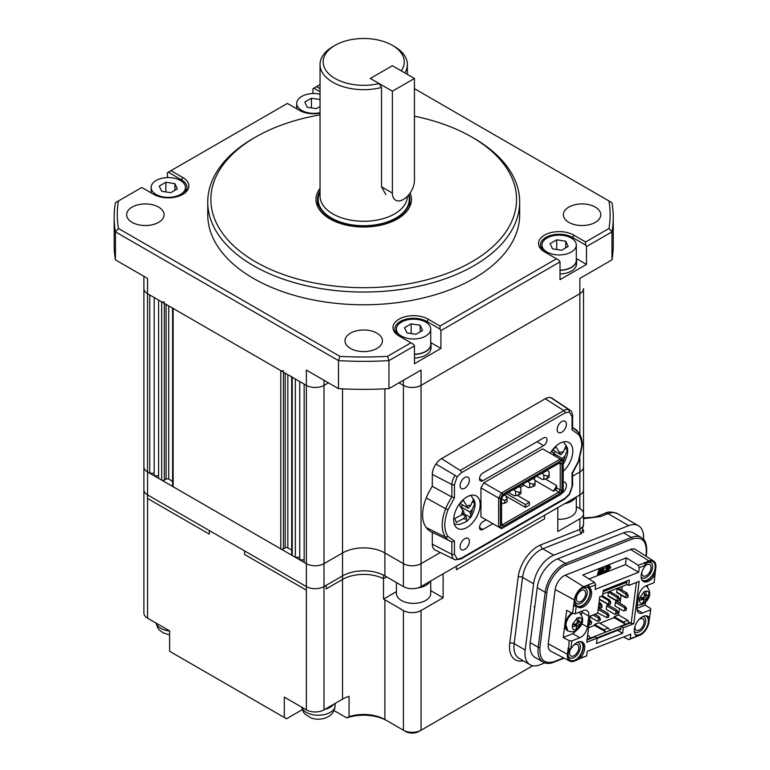 <?xml version="1.0" encoding="UTF-8"?>
<svg xmlns="http://www.w3.org/2000/svg" width="770" height="770" viewBox="0 0 770 770"><rect width="100%" height="100%" fill="white"/><g stroke="black" fill="none" stroke-linecap="round" stroke-linejoin="round"><path stroke-width="1.16" d="M143.894 276.295L143.894 288.586A12.474 7.2 0 0 0 147.551 293.688A12.474 7.2 180 0 1 143.894 288.586L143.894 466.87A12.474 7.2 0 0 0 147.551 471.972L149.755 473.242L154.173 473.242M320.041 113.238A20.588 11.887 180 0 1 299.309 110.302L287.393 103.43L170.93 170.671L182.846 177.543A20.588 11.887 180 0 1 182.846 194.358A20.588 11.887 180 0 1 153.731 194.358L141.815 187.476L118.436 200.97A246.429 142.277 0 0 0 118.436 228.478L339.888 356.337A246.429 142.277 0 0 0 387.531 356.337L410.911 342.833L413.557 344.363L414.443 345.894L388.946 360.61A249.547 144.077 180 0 1 338.473 360.61L115.442 231.847L115.442 259.865L147.551 278.403L147.551 293.688L149.755 294.958L149.755 473.242M154.173 297.499L154.173 475.793L158.582 475.793M164.318 301.83A1.867 1.078 0 0 1 161.671 301.83L158.582 300.05L158.582 478.334L161.671 480.114A1.867 1.078 0 0 0 164.318 480.114L166.079 479.104A1.867 1.078 180 0 1 168.726 479.104L172.586 481.327M172.586 308.135L172.586 485.976A1.867 1.078 0 0 0 173.135 486.736L280.781 548.885A1.867 1.078 0 0 0 283.427 548.885L285.189 547.865A1.867 1.078 180 0 1 287.836 547.865L291.695 550.098M172.586 307.692A1.867 1.078 0 0 0 173.135 308.452L280.781 370.601A1.867 1.078 0 0 0 283.427 370.601M291.695 376.905L291.695 554.747A1.867 1.078 0 0 0 292.244 555.507L295.333 557.288L299.742 557.288M291.695 376.453A1.867 1.078 0 0 0 292.244 377.223L295.333 379.004L295.333 557.288M299.742 381.554L299.742 559.838L304.16 559.838M387.531 356.337L388.946 360.61L388.946 388.629A249.547 144.077 180 0 1 338.473 388.629L306.364 370.091L306.364 563.659L147.551 471.972L147.551 494.889L244.6 550.925L244.6 554.487L306.364 590.147L306.364 709.853L284.303 697.12L284.303 717.496L169.612 651.276L169.612 630.899L147.551 618.166A12.474 7.2 180 0 1 143.894 613.064L143.894 489.797A12.474 7.2 0 0 0 147.551 494.889A12.474 7.2 0 0 1 143.894 489.797L143.894 466.87A12.474 7.2 0 0 0 147.551 471.972L147.551 293.688L306.364 385.375A12.474 7.2 0 0 0 324.006 385.375A12.474 7.2 180 0 1 306.364 385.375L304.16 384.095L304.16 562.379L306.364 563.659A12.474 7.2 0 0 0 324.006 563.659L342.534 552.956A29.943 17.287 180 0 1 384.885 552.956L403.413 563.659A12.474 7.2 0 0 0 421.055 563.659L440.276 552.562L421.055 563.659L421.055 586.576L579.868 494.889A12.474 7.2 0 0 0 583.525 489.797L583.525 513.734A12.474 7.2 180 0 1 579.868 518.836L557.817 531.569L557.817 507.623L544.582 515.265L544.582 518.836L456.35 569.771L544.582 518.836L544.582 515.265L456.35 566.2L456.35 569.771L456.35 566.2L443.116 573.843L443.116 597.79L430.719 590.629M324.006 380.274L324.006 385.375L328.424 382.825L324.006 385.375L324.006 563.659L342.534 552.956A29.943 17.287 180 0 1 384.885 552.956L403.413 563.659A12.474 7.2 0 0 0 421.055 563.659L421.055 385.375L579.868 293.688A12.474 7.2 0 0 0 583.525 288.586A12.474 7.2 180 0 1 579.868 293.688L579.868 434.434M388.946 388.629L421.055 370.091L421.055 385.375A12.474 7.2 180 0 1 403.413 385.375L399.004 382.825L403.413 385.375A12.474 7.2 0 0 0 421.055 385.375L579.868 293.688L579.868 278.403L611.977 259.865A249.547 144.077 180 0 0 613.257 245.293L613.257 217.275A249.547 144.077 180 0 1 611.977 231.847L611.977 259.865M579.868 458.506L579.868 471.972L572.611 476.158L579.868 471.972A12.474 7.2 0 0 0 583.525 466.87L583.525 489.797M320.041 114.884A152.845 88.242 0 0 0 255.63 137.05A152.845 88.242 0 0 0 255.63 261.848A152.845 88.242 0 0 0 471.789 261.848A152.845 88.242 0 0 0 471.789 137.05L471.789 137.05A152.845 88.242 0 0 0 414.443 116.203M471.798 137.05L473.993 138.321A155.963 90.042 180 0 1 474.002 138.321A155.963 90.042 180 0 1 519.673 201.99A155.963 90.042 180 0 1 423.394 285.189A155.963 90.042 180 0 1 253.426 265.669A155.963 90.042 180 0 1 207.746 201.99A155.963 90.042 180 0 1 253.426 138.321L255.63 137.05M320.041 188.332A47.73 27.556 0 0 0 315.989 199.449A47.73 27.556 0 0 0 329.964 218.93A47.73 27.556 0 0 0 381.978 224.907A47.73 27.556 0 0 0 411.44 199.449A47.73 27.556 0 0 0 410.102 192.972M207.746 201.99L207.746 214.724A155.963 90.042 0 0 0 253.426 278.403A155.963 90.042 0 0 0 423.394 297.923A155.963 90.042 0 0 0 519.673 214.724L519.673 201.99M376.944 333.15A18.721 10.809 0 0 0 356.548 330.811A18.721 10.809 0 0 0 344.998 340.792A18.721 10.809 0 0 0 350.475 348.435A18.721 10.809 0 0 0 370.87 350.774A18.721 10.809 0 0 0 382.43 340.792A18.721 10.809 0 0 0 376.944 333.15M595.297 207.091A18.721 10.809 0 0 0 574.901 204.743A18.721 10.809 0 0 0 563.351 214.724A18.721 10.809 0 0 0 568.828 222.366A18.721 10.809 0 0 0 589.223 224.715A18.721 10.809 0 0 0 600.783 214.724A18.721 10.809 0 0 0 595.297 207.091M158.591 207.091A18.721 10.809 0 0 0 138.196 204.743A18.721 10.809 0 0 0 126.646 214.724A18.721 10.809 0 0 0 132.122 222.366A18.721 10.809 0 0 0 152.518 224.715A18.721 10.809 0 0 0 164.077 214.724A18.721 10.809 0 0 0 158.591 207.091M167.408 177.581L167.408 172.701L168.284 172.191L181.518 179.834L182.846 177.543M312.976 93.536L312.976 88.656L313.862 88.146L320.041 91.717M339.888 356.337L338.473 360.61L338.473 388.629M410.911 342.833L399.004 335.961A20.588 11.887 180 0 1 399.004 319.155A20.588 11.887 180 0 1 428.12 319.155L440.026 326.028L556.489 258.787L544.582 251.915A20.588 11.887 180 0 1 544.582 235.1A20.588 11.887 180 0 1 573.698 235.1L585.604 241.982L608.983 228.478A246.429 142.277 0 0 0 608.983 200.97L611.977 202.702A249.547 144.077 180 0 1 613.257 217.275M115.442 259.865A249.547 144.077 180 0 1 114.162 245.293L114.162 217.275A249.547 144.077 180 0 1 115.442 202.702L118.436 200.97M118.436 228.478L115.442 231.847A249.547 144.077 180 0 1 114.162 217.275M608.983 200.97L414.443 88.656M320.041 84.584L316.508 86.615L320.041 88.656M608.983 228.478L611.977 231.847L586.49 246.564L586.49 264.389L576.326 258.528M556.489 258.787L559.135 260.318L560.021 261.848L560.021 279.674L586.49 264.389M560.021 261.848L440.912 330.609L440.912 348.444L430.748 342.573M414.443 345.894L414.443 363.719L440.912 348.444M586.49 246.564L585.604 245.033L572.37 237.391A18.721 10.809 0 0 0 551.975 235.052A18.721 10.809 0 0 0 540.425 245.033A18.721 10.809 0 0 0 545.882 252.666M440.912 330.609L440.026 329.088L426.792 321.446A18.721 10.809 0 0 0 406.396 319.098A18.721 10.809 0 0 0 394.846 329.088A18.721 10.809 0 0 0 400.304 336.711M182.153 194.733A18.721 10.809 0 0 0 187.004 187.476A18.721 10.809 0 0 0 181.518 179.834L181.518 181.171M585.604 245.033L585.604 241.982M440.026 329.088L440.026 326.028M170.93 170.671L168.284 172.191M316.508 86.615L313.862 88.146M143.894 433.77L143.894 288.586M147.551 494.889L147.551 498.459L147.551 494.889L306.364 586.576A12.474 7.2 0 0 0 324.006 586.576L342.534 575.883A29.943 17.287 180 0 1 384.885 575.883L403.413 586.576A12.474 7.2 0 0 0 421.055 586.576M306.364 709.853A12.474 7.2 0 0 0 324.006 709.853L324.006 586.576A12.474 7.2 0 0 1 306.364 586.576L306.364 590.147L244.6 554.487L244.6 550.925L306.364 586.576L306.364 563.659A12.474 7.2 0 0 0 324.006 563.659L324.006 586.576L326.211 585.306L326.211 588.867L342.534 579.444A29.943 17.287 180 0 1 383.518 578.703L386.646 576.903L383.518 578.703L383.518 599.079A29.943 17.287 180 0 1 384.885 599.82L403.413 610.523A12.474 7.2 0 0 0 421.055 610.523L443.116 597.79M576.297 506.583L579.868 508.643L579.868 471.972A12.474 7.2 0 0 0 583.525 466.87L583.525 288.586M643.508 539.327A24.958 14.409 120 0 0 638.436 525.727A24.958 14.409 120 0 0 628.724 525.621L553.784 555.18A24.958 14.409 120 0 0 551.022 556.527A24.958 14.409 120 0 0 533.591 583.775L525.169 650.015A24.958 14.409 120 0 0 530.126 664.751A24.958 14.409 120 0 0 539.837 664.856L544.852 662.883M147.551 498.459L209.315 534.111L209.315 530.549L209.315 534.111L147.551 498.459L147.551 618.166M324.006 709.853L342.534 699.15A29.943 17.287 180 0 1 349.06 696.301L349.06 716.678A29.943 17.287 180 0 1 384.885 719.526L403.413 730.229A12.474 7.2 0 0 0 421.055 730.229L532.763 665.732M579.868 508.643A12.474 7.2 180 0 1 583.525 513.734L583.525 525.785L579.868 529.452A3.119 2.06 -111.5 0 0 581.735 533.437L542.754 548.818A24.958 14.409 120 0 0 539.991 550.155A24.958 14.409 120 0 0 522.56 577.404L533.591 583.775M421.055 610.523L421.055 730.229L418.851 731.5A9.356 5.4 180 0 1 405.617 731.5L403.413 730.229L403.413 610.523M384.885 599.82L384.885 719.526L387.089 720.807A33.062 19.086 0 0 0 346.779 717.9L349.06 716.678M334.016 710.537L346.779 717.9M284.303 717.496L286.507 718.766L302.186 709.709M583.525 517.863L593.247 517.286L597.597 516.198A6.237 4.12 68.5 0 1 597.607 516.198A6.237 4.12 68.5 0 1 600.581 516.574L583.525 518.662M396.406 591.649L383.518 599.079M306.364 586.576L306.364 590.147M342.534 388.85L342.534 575.883L326.211 585.306L326.211 588.867L342.534 579.444A29.943 17.287 180 0 1 383.518 578.703L383.518 575.142A29.943 17.287 180 0 0 342.534 575.883L342.534 699.15M547.008 252.04A17.152 9.904 0 0 0 565.7 254.187A17.152 9.904 0 0 0 576.297 245.033A17.152 9.904 0 0 0 571.263 238.036A17.152 9.904 0 0 0 552.571 235.89A17.152 9.904 0 0 0 541.984 245.033A17.152 9.904 0 0 0 547.008 252.04M560.021 270.212A17.152 9.904 0 0 0 576.297 260.318L576.297 245.033M565.757 241.212L568.173 246.439L561.561 250.26L552.523 248.854L550.098 243.638L556.71 239.816L565.757 241.212L565.757 247.834M556.71 249.509L556.71 239.816M576.297 258.422A17.469 10.087 180 0 1 576.605 260.318L576.605 263.879A17.469 10.087 180 0 1 560.021 273.956M576.605 260.318A17.469 10.087 180 0 1 560.021 270.395M320.041 94.19A17.152 9.904 0 0 0 296.71 103.43A17.152 9.904 0 0 0 301.734 110.437A17.152 9.904 0 0 0 320.041 112.67M320.041 106.481L316.287 108.647L307.249 107.251L304.824 102.035L311.436 98.214L320.041 99.542M311.436 107.896L311.436 98.214M156.156 194.483A17.152 9.904 0 0 0 174.848 196.629A17.152 9.904 0 0 0 185.445 187.476A17.152 9.904 0 0 0 180.421 180.469A17.152 9.904 0 0 0 161.719 178.322A17.152 9.904 0 0 0 151.132 187.476A17.152 9.904 0 0 0 156.156 194.483M174.905 183.655L177.321 188.871L170.709 192.692L161.671 191.297L159.246 186.08L165.868 182.259L174.905 183.655L174.905 190.277M165.868 191.942L165.868 182.259M401.43 336.086A17.152 9.904 0 0 0 420.122 338.232A17.152 9.904 0 0 0 430.719 329.088A17.152 9.904 0 0 0 425.695 322.081A17.152 9.904 0 0 0 406.993 319.935A17.152 9.904 0 0 0 396.406 329.088A17.152 9.904 0 0 0 401.43 336.086M414.443 354.258A17.152 9.904 0 0 0 430.719 344.363L430.719 329.088M420.179 325.267L422.595 330.484L415.983 334.305L406.945 332.9L404.519 327.683L411.142 323.862L420.179 325.267L420.179 331.88M411.142 333.554L411.142 323.862M430.719 342.467A17.469 10.087 180 0 1 431.027 344.363L431.027 347.934A17.469 10.087 180 0 1 414.443 358.002M431.027 344.363A17.469 10.087 180 0 1 414.443 354.441M576.297 496.958L576.297 509.413A17.152 9.904 180 0 1 557.817 519.288M564.603 503.705A17.469 10.087 0 0 0 575.729 497.285M430.719 581.004L430.719 593.458A17.152 9.904 180 0 1 426.185 600.157A17.152 9.904 180 0 1 407.33 602.689A17.152 9.904 180 0 1 396.406 593.458L396.406 582.534M417.629 587.982A17.469 10.087 0 0 0 426.416 584.998A17.469 10.087 0 0 0 430.151 581.331M301.667 707.139A16.844 9.721 0 0 0 306.364 712.394A16.844 9.721 0 0 0 324.719 714.502A16.844 9.721 0 0 0 335.114 705.522C334.748 710.7 332.37 714.464 328.001 716.822L325.325 718.025C320.609 719.594 315.902 719.594 311.215 718.025L305.007 714.127L303.418 712.144L301.532 707.062M324.805 709.391A16.844 9.721 0 0 0 333.805 704.194A16.844 9.721 0 0 1 324.805 709.391M169.612 634.942L162.97 632.767L159.428 630.081L157.84 628.099L155.954 623.017M561.301 493.609A6.555 3.783 120 0 0 566.412 485.341A6.555 3.783 120 0 0 565.055 482.338A6.555 3.783 120 0 0 563.216 482.097M460.104 485.591A6.555 3.783 120 0 0 461.461 488.594A6.555 3.783 120 0 0 466.505 486.833A6.555 3.783 120 0 0 469.363 480.239A6.555 3.783 120 0 0 468.006 477.246A6.555 3.783 120 0 0 462.963 478.998A6.555 3.783 120 0 0 460.104 485.591M460.104 546.719A6.555 3.783 120 0 0 461.451 549.722A6.555 3.783 120 0 0 466.505 547.961A6.555 3.783 120 0 0 469.363 541.368A6.555 3.783 120 0 0 468.006 538.374A6.555 3.783 120 0 0 462.963 540.126A6.555 3.783 120 0 0 460.104 546.719M557.153 429.564A6.555 3.783 120 0 0 558.51 432.557A6.555 3.783 120 0 0 563.553 430.805A6.555 3.783 120 0 0 566.412 424.212A6.555 3.783 120 0 0 565.055 421.219A6.555 3.783 120 0 0 560.011 422.971A6.555 3.783 120 0 0 557.153 429.564M461.423 472.703A1.867 1.078 -120 0 0 460.171 470.46L563.842 410.603A1.867 1.078 60 0 1 565.093 412.855L461.423 472.703L457.149 476.861L454.454 484.522L454.454 497.757L448.092 509.634C443.674 521.165 443.674 530.135 448.092 536.536L454.454 541.069L454.454 554.304A1.867 1.078 180 0 1 451.875 554.342A11.098 6.41 120 0 0 454.387 559.54A11.098 6.41 120 0 0 455.108 559.809L461.038 558.933A1.867 1.078 -120 0 0 461.423 558.077L565.093 498.228L569.357 494.071L572.062 486.409L572.062 473.175L578.424 461.297L581.764 445.917C581.745 441.094 580.628 437.254 578.424 434.396L572.062 429.862L572.062 416.628A1.867 1.078 0 0 0 572.611 415.858C572.274 412.73 571.407 410.833 570.031 410.179A11.098 6.41 120 0 0 568.895 409.678A11.723 6.766 120 0 0 563.842 410.603L545.237 398.744L441.576 458.593A13.1 7.565 -60 0 0 435.926 464.069A12.474 7.2 120 0 0 432.307 474.387L432.307 486.322A36.18 20.896 120 0 0 426.272 497.949A34.313 19.808 120 0 0 422.605 514.88A34.313 19.808 120 0 0 426.272 527.585L445.705 537.258A34.804 20.097 120 0 0 450.257 541.214A34.804 20.097 120 0 0 451.875 541.868L430.998 531.685A36.18 20.896 120 0 1 426.272 527.585M480.172 504.571A18.721 10.809 -60 0 1 472 523.407A18.721 10.809 -60 0 1 457.582 528.422A18.721 10.809 -60 0 1 453.703 519.846A18.721 10.809 -60 0 1 461.875 501.01A18.721 10.809 -60 0 1 476.293 495.996A18.721 10.809 -60 0 1 480.172 504.571M550.261 453.251A18.721 10.809 -60 0 1 568.934 442.519A18.721 10.809 -60 0 1 572.813 451.085A18.721 10.809 -60 0 1 563.216 471.317M486.159 519.827L482.867 521.733A4.726 2.733 120 0 0 479.517 527.527A4.726 2.733 120 0 0 480.499 529.693A4.726 2.733 120 0 0 482.867 529.462L479.517 527.527M536.96 441.768L543.649 445.637A4.726 2.733 -60 0 0 546.738 441.47A4.726 2.733 -60 0 0 546.017 437.678A4.726 2.733 -60 0 0 543.649 437.909L482.867 473.001A4.726 2.733 120 0 0 479.517 478.796A4.726 2.733 120 0 0 480.499 480.961A4.726 2.733 120 0 0 482.867 480.73L479.517 478.796M506.419 493.618L525.39 504.571L529.356 502.281L517.18 495.245M545.247 478.998L556.71 485.61L556.71 487.949L560.242 489.99L560.242 463.877L559.087 463.213L560.329 462.491L503.243 495.447L501.568 498.344L501.568 525.304L503.243 526.266L560.329 493.31L562.004 490.413L562.004 463.453L560.242 463.877L559.087 463.213M556.71 487.949L555.555 489.951L553.524 491.125L535.006 480.432M556.71 485.61L553.524 491.125M534.034 479.046L535.217 476.986M529.356 502.281L529.356 505.082L525.39 507.372L505.919 496.13M525.39 504.571L525.39 507.372M505.534 495.177L505.534 494.128M562.004 490.413L560.242 489.99L559.087 491.992L502.723 524.534L501.568 523.86M560.329 493.31L555.555 489.951M524.091 485.196L520.154 487.468M562.004 463.453L560.329 462.491M502.723 524.534L503.243 526.266M502.733 494.34L501.491 493.021L498.594 498.046L500.356 498.469L502.733 494.34L560.829 460.797L563.216 462.173L563.216 460.739L560.319 459.064L560.829 460.797M500.356 526.584L498.594 527.007L501.491 528.682L502.733 527.96L500.356 526.584L500.356 498.469M502.733 527.96L560.829 494.417L563.216 490.288L563.216 462.173M480.942 487.862L498.594 498.046L498.594 527.007L480.942 516.814L480.942 487.862L483.849 482.838L542.667 448.872L560.319 459.064L501.491 493.021L483.849 482.838M483.849 518.489L480.942 516.814M545.237 398.744A13.1 7.565 -60 0 1 550.887 397.705L568.895 409.678L569.357 412.075L565.093 412.855M457.149 476.861L455.108 475.369A11.098 6.41 120 0 0 451.884 484.561A1.867 1.078 0 0 0 454.454 484.522M455.282 559.877L435.127 550.011A12.474 7.2 120 0 1 432.307 544.169L451.875 554.342L451.875 541.888L454.454 541.069M455.108 559.809L461.423 558.077M543.649 445.637L482.867 480.73M492.848 523.696L482.867 529.462M578.424 434.396L578.299 432.23A34.804 20.097 120 0 0 575.036 429.015A34.804 20.097 120 0 0 572.611 427.783M572.611 427.398L578.578 432.499M572.611 415.858L572.611 428.553L572.062 429.862M572.062 416.628L569.357 412.075M435.926 464.069L455.108 475.369M454.454 497.757L451.884 497.035L451.884 484.561L432.307 474.387M448.092 509.634L445.705 508.778A32.937 19.019 120 0 0 442.173 525.053A32.937 19.019 120 0 0 445.705 537.258L448.092 536.536M454.454 554.304L457.149 558.856M572.062 473.175L572.129 472.453L572.062 473.175M570.031 410.179L552.148 398.263A12.474 7.2 120 0 0 550.887 397.705M432.307 486.322L451.884 497.035A34.804 20.097 120 0 0 445.705 508.778L426.272 497.949M432.307 532.33L432.307 544.169M547.249 470.047L549.125 472.02L549.125 475.071L547.354 476.091L543.832 475.071L543.832 479.402L547.354 478.382L547.354 476.091M536.661 476.158L542.282 479.402L543.832 479.402M541.955 473.098L543.832 475.071M547.576 470.239L542.282 473.29M547.354 478.382L549.125 477.371L549.125 475.071M502.993 495.89L505.428 494.898L507.084 499.037L507.084 501.847L504.658 503.243L504.658 500.442L501.568 498.748M507.084 499.037L504.658 500.442M501.568 503.638L504.658 503.243M533.129 478.199L535.006 480.172L535.006 483.223L533.244 484.243L529.712 483.223L529.712 487.554L533.244 486.534L533.244 484.243M522.541 484.311L528.172 487.554L529.712 487.554M527.835 481.25L529.712 483.223M533.466 478.382L528.172 481.442M533.244 486.534L535.006 485.514L535.006 483.223M519.019 486.342L520.886 488.315L520.886 491.375L519.124 492.396L515.592 491.375L515.592 495.707L519.124 494.687L519.124 492.396M508.421 492.454L514.052 495.707L515.592 495.707M513.725 489.402L515.592 491.375M519.346 486.534L514.052 489.595M519.124 494.687L520.886 493.666L520.886 491.375M563.082 463.992L563.371 460.797L562.427 458.535L564.862 456.042L567.49 449.921L565.892 446.09L563.265 452.211L560.839 454.704L555.911 446.764L551.792 450.979L555.786 456.658M563.216 463.935L563.601 463.607C567.817 455.705 568.789 449.911 566.537 446.253L563.496 441.865M565.507 448.775L567.49 449.921M553.765 453.28L555.42 451.576M554.092 453.713L562.427 458.535M552.908 450.123L560.839 454.704M462.818 514.581L463.761 513.629L470.441 517.479L470.73 514.283L469.787 512.012L472.222 509.528L474.849 503.407L473.252 499.576L470.624 505.697L468.199 508.19L463.271 500.25L459.151 504.466L464.089 512.406L461.654 514.889L454.743 518.537L456.341 522.368L463.251 518.72L465.677 516.227L466.62 518.499L466.322 521.694L470.961 517.094C475.177 509.191 476.149 503.397 473.897 499.74L470.855 495.351M472.867 502.261L474.849 503.407M461.124 506.766L462.789 505.062M461.451 507.199L469.787 512.012M463.761 513.629L463.502 513.003M462.269 514.264L465.677 516.227M460.267 503.609L468.199 508.19M580.359 601.707A6.555 3.783 120 0 0 585.21 596.057A6.555 3.783 120 0 0 584.353 590.34A6.555 3.783 120 0 0 581.802 590.311A6.555 3.783 120 0 0 576.951 595.961A6.555 3.783 120 0 0 577.808 601.678A6.555 3.783 120 0 0 580.359 601.707M641.843 572.158A6.555 3.783 120 0 0 643.162 575.902A6.555 3.783 120 0 0 645.712 575.931A6.555 3.783 120 0 0 650.563 570.272A6.555 3.783 120 0 0 649.716 564.554A6.555 3.783 120 0 0 647.166 564.525A6.555 3.783 120 0 0 645.443 565.575M570.57 649.043A6.555 3.783 120 0 0 570.907 655.982A6.555 3.783 120 0 0 573.457 656.001A6.555 3.783 120 0 0 578.309 650.352A6.555 3.783 120 0 0 577.452 644.634A6.555 3.783 120 0 0 574.901 644.606A6.555 3.783 120 0 0 573.563 645.366M634.942 626.462A6.555 3.783 120 0 0 636.261 630.197A6.555 3.783 120 0 0 638.811 630.226A6.555 3.783 120 0 0 643.662 624.566A6.555 3.783 120 0 0 642.815 618.849A6.555 3.783 120 0 0 640.265 618.82A6.555 3.783 120 0 0 638.917 619.581M642.844 581.032A11.232 6.487 120 0 0 652.431 575.719L654.288 573.448L655.135 574.006L654.077 582.678L646.049 585.845A10.78 6.227 -60 0 1 646.261 585.989L646.059 585.845M645.433 564.102A10.607 6.122 -60 0 1 647.763 562.331A10.607 6.122 -60 0 1 648.937 561.763A10.607 6.122 -60 0 1 655.164 568.068A10.607 6.122 -60 0 1 646.588 580.224A10.607 6.122 -60 0 1 641.872 579.752M641.16 576.99A8.73 5.044 120 0 0 645.472 577.827A8.73 5.044 120 0 0 652.537 567.827A8.73 5.044 120 0 0 647.406 562.629A8.73 5.044 120 0 0 647.069 562.774M583.573 587.539A10.607 6.122 -60 0 1 589.81 593.853A10.607 6.122 -60 0 1 581.235 606A10.607 6.122 -60 0 1 574.901 601.101A10.607 6.122 -60 0 1 582.409 588.116A10.607 6.122 -60 0 1 583.573 587.539M574.94 600.282A8.73 5.044 120 0 0 580.118 603.613A8.73 5.044 120 0 0 587.183 593.603A8.73 5.044 120 0 0 582.043 588.405A8.73 5.044 120 0 0 581.706 588.55M581.725 623.729L587.433 627.021A9.356 5.4 -60 0 1 579.858 637.743L571.831 640.909L570.801 648.985L572.158 647.108A11.232 6.487 -60 0 1 578.068 642.055A11.232 6.487 -60 0 1 582.438 642.103A11.232 6.487 -60 0 1 581.494 656.56L580.339 658.186L578.963 657.503L580.166 655.79A11.232 6.487 120 0 0 581.745 641.795M580.147 641.583A10.607 6.122 -60 0 1 582.37 650.573A10.607 6.122 -60 0 1 574.333 660.304A10.607 6.122 -60 0 1 568 655.395A10.607 6.122 -60 0 1 569.646 649.052M568.039 654.577A8.73 5.044 120 0 0 573.217 657.907A8.73 5.044 120 0 0 579.974 649.418A8.73 5.044 120 0 0 577.394 642.363M580.339 658.186L586.653 655.915L587.24 651.333L630.803 634.153L630.226 638.725L636.703 636.174L635.76 635.154A11.232 6.487 -60 0 1 635.414 625.173A11.232 6.487 -60 0 1 643.422 616.279A11.232 6.487 -60 0 1 647.801 616.327A11.232 6.487 -60 0 1 648.61 616.953L647.281 616.193A11.232 6.487 120 0 0 647.098 616.01M645.501 615.808A10.607 6.122 -60 0 1 647.734 624.788A10.607 6.122 -60 0 1 639.687 634.519A10.607 6.122 -60 0 1 634.971 634.047M634.259 631.284A8.73 5.044 120 0 0 638.571 632.122A8.73 5.044 120 0 0 645.337 623.642A8.73 5.044 120 0 0 642.748 616.577M597.674 613.18L599.743 596.894L602.573 595.778L603.266 590.349L629.408 580.031L628.715 585.46L639.177 581.34L633.797 623.69L623.334 627.81L622.641 633.248L596.5 643.556L597.193 638.128L586.74 642.247L590.051 616.193L597.674 613.18L590.013 616.462M647.657 585.21L647.426 587.038M645.472 602.371L645.125 605.143L650.66 608.531L650.631 609.83L642.604 612.997A9.356 5.4 -60 0 1 638.956 612.959A9.356 5.4 -60 0 1 637.098 607.424L638.484 596.567A9.356 5.4 -60 0 1 646.049 585.845M637.021 608.338L645.125 605.143M598.887 571.032L598.781 569.713L601.996 568.876L599.224 569.964L598.887 571.032L600.735 570.3L598.319 572.822L600.167 572.1L599.917 572.918L598.069 573.64L597.732 574.709L600.504 573.612L601.996 568.876M598.319 572.822L598.184 571.619L600.138 570.532M597.732 574.709L597.626 573.39L599.58 572.331M600.995 572.062L601.697 571.783L602.862 568.106L603.796 567.731L604.238 567.99L603.305 568.356L602.14 572.033L600.793 573.496L603.796 572.312L604.132 571.253L603.083 571.667L604.238 567.99M603.237 571.176L604.132 571.253M609.407 565.517L605.99 566.874L605.557 568.106L609.696 567.018L609.85 565.777L606.433 567.124L606 568.356M606.799 568.039L606.808 569.521L610.504 568.183L610.658 566.941L607.241 568.289L604.488 571.494L608.627 570.406L608.781 569.165L605.364 570.522L604.931 571.754M609.06 569.174L608.464 568.982M610.013 566.768L610.639 566.932M589.05 578.963L625.442 564.612L626.299 557.836L638.147 565.228L639.254 567.673L638.676 572.254L595.104 589.435L595.682 584.863L589.204 587.423L590.147 588.444A11.232 6.487 -60 0 1 588.886 601.534A11.232 6.487 -60 0 1 578.116 607.26A11.232 6.487 -60 0 1 577.308 606.635L576.47 605.788M595.682 584.863L594.575 582.418L582.726 575.026L626.299 557.836M645.905 556.123L646.271 553.235C646.819 541.079 642.132 536.334 632.209 539.01L566.287 565.016A1.251 0.828 -111.5 0 0 565.536 563.419L557.596 558.837A25.169 14.534 120 0 0 537.239 587.674L545.179 592.265L538.182 647.262A25.169 14.534 120 0 0 543.177 662.123C546.171 663.779 549.636 663.836 553.572 662.306A1.251 0.828 68.5 0 0 554.005 661.661L563.582 657.878M557.596 558.837L623.527 532.83L631.467 537.412L565.536 563.419A25.169 14.534 120 0 0 545.179 592.265A1.251 0.597 -172.8 0 0 546.931 592.428L539.934 647.426C539.385 659.592 544.072 664.327 554.005 661.661M646.271 553.235A1.251 0.597 7.2 0 0 646.627 552.889C647.079 544.477 645.289 539.356 641.266 537.518L633.325 532.936A25.169 14.534 120 0 0 623.527 532.83M539.934 647.426A1.251 0.597 -172.8 0 1 538.182 647.262L530.241 642.681A25.169 14.534 120 0 0 535.237 657.541L543.177 662.123M530.241 642.681L537.239 587.674M626.915 581.013L626.51 584.189L628.715 585.46M636.376 582.447L631.159 623.44L628.782 622.073M633.797 623.69L631.159 623.44M577.798 629.35L572.803 633.672L563.216 637.444L566.672 610.302L572.601 613.536L573.515 606.337L576.307 605.682L575.277 613.767L583.313 610.591A9.356 5.4 -60 0 1 586.952 610.639A9.356 5.4 -60 0 1 588.809 616.164L581.754 612.083L581.389 614.97M587.433 627.021L588.809 616.164M649.601 617.906L650.631 609.83M653.634 574.006L655.106 574.603M654.904 574.844L653.749 576.48A11.232 6.487 -60 0 1 643.47 581.485A11.232 6.487 -60 0 1 644.413 567.038L645.741 565.122L639.254 567.673M597.193 638.128L594.989 636.857L587.019 639.995M623.334 627.81L621.13 626.539L620.716 629.802L620.014 629.388M622.641 633.248L617.617 630.341M649.476 617.838L648.937 622.102A11.56 6.68 -60 0 1 639.581 635.356L634.461 637.368L636.703 636.174M655.097 573.66L655.838 567.808A11.56 6.68 -60 0 0 653.682 561.06L635.625 549.578A12.474 7.2 -60 0 0 630.611 549.434L565.257 575.219L583.679 586.711L588.8 584.69L589.204 587.423M648.735 617.155L648.157 617.078L648.735 617.155M630.226 638.725L628.686 639.649L623.652 636.973M634.461 637.368L628.686 639.649M580.176 658.466L586.653 655.915M579.04 659.168L574.228 661.132A11.56 6.68 -60 0 1 569.867 661.16A11.56 6.68 -60 0 1 567.432 654.25L568.241 647.878L568.915 648.821L570.801 648.985M579.348 659.11L578.963 657.503M568.655 648.667L569.155 640.678L563.216 637.444M571.831 640.909L569.155 640.678M581.831 611.178L581.754 612.083M572.601 613.536L575.277 613.767M576.384 605.721L575.017 604.912L573.515 606.337L574.333 599.955A11.56 6.68 -60 0 1 583.679 586.711M569.867 661.16L550.897 651.266A12.474 7.2 -60 0 1 548.259 643.807L555.16 589.512A12.474 7.2 -60 0 1 565.257 575.219M577.49 606.808A11.232 6.487 120 0 0 587.905 600.205A11.232 6.487 120 0 0 588.829 587.674L587.953 586.788L588.8 584.69L594.575 582.418M638.676 572.254L625.442 564.612M638.147 565.228L644.49 563.014M653.682 561.06A11.56 6.68 -60 0 0 649.043 560.926L643.922 562.947L645.741 565.122M644.423 562.966L643.922 562.947M566.287 565.016C558.009 567.5 547.595 582.236 546.931 592.428M621.13 626.539L629.841 623.103L628.763 622.478M608.223 628.07L603.863 629.793L594.604 624.441L598.954 622.718L608.223 628.07L610.302 630.293L627.954 623.334L628.782 622.333L627.829 620.341L618.56 614.989L619.388 608.531M620.033 603.401L621.092 595.104M621.746 589.974L622.199 586.413M625.192 606.385L616.52 601.37A0.934 0.539 120 0 0 615.403 602.438L614.951 605.971L623.411 610.851L624.239 610.754L625.192 606.385L626.568 608.627L625.923 610.427L626.568 608.627M616.712 592.12A0.934 0.539 120 0 0 616.895 592.679L625.567 597.684L626.308 594.459L617.155 588.598L616.712 592.12L625.923 597.443M625.615 593.478L626.924 592.958L618.464 588.078L617.155 588.598M616.481 609.821L607.809 604.806A0.934 0.539 120 0 0 606.683 605.875L606.24 609.407L614.691 614.287L615.519 614.191L616.481 609.821L617.858 612.063L617.213 613.863L617.858 612.063M597.703 612.949L606.808 617.627L607.771 613.257L599.089 608.252A0.934 0.539 120 0 0 598.251 608.647M607.992 595.566A0.934 0.539 120 0 0 608.184 596.115L616.857 601.12L617.598 597.895L608.444 592.034L607.992 595.566L617.213 600.879M616.905 596.914L618.204 596.404L609.753 591.514L608.444 592.034M599.407 599.512A0.934 0.539 120 0 0 599.464 599.551L608.56 604.575L608.878 601.332L608.184 600.35L601.197 596.317M588.578 627.714L594.479 625.394L594.604 624.441M599.888 623.257L614.085 617.656L614.21 616.703L623.469 622.054L627.829 620.341M618.56 614.989L614.21 616.703M624.239 610.754L625.923 610.427M624.74 607.568L626.135 608.8M626.924 592.958L628.224 595.595L626.308 594.459M627.791 595.768L628.022 597.222L628.224 595.595M627.579 597.395L625.991 597.703M615.519 614.191L617.213 613.863M616.029 611.005L617.415 612.237M607.771 613.257L609.137 615.5L608.493 617.299L609.137 615.5M606.808 617.627L608.493 617.299M607.309 614.441L608.704 615.673M589.955 616.943L597.26 621.169L598.097 621.063L599.05 616.693L600.427 618.936L599.782 620.736L600.427 618.936M598.097 621.063L599.782 620.736M598.598 617.877L599.994 619.109M588.983 624.547L590.34 620.129L591.716 622.372L591.071 624.172L591.716 622.372M589.377 624.499L591.071 624.172M589.878 621.313L591.273 622.545M618.204 596.404L619.513 599.031L617.598 597.895M619.07 599.204L618.868 600.831L619.513 599.031M618.868 600.831L617.28 601.139M608.184 600.35L609.494 599.84L602.506 595.807M609.494 599.84L610.793 602.467L608.878 601.332M610.36 602.64L610.158 604.267L610.793 602.467M610.158 604.267L608.56 604.575M598.406 607.405L599.849 608.011L600.167 604.768L598.906 603.468M599.474 603.786L600.783 603.276L599.06 602.284M600.783 603.276L602.082 605.903L600.167 604.768M601.649 606.077L601.871 607.54L602.082 605.903M601.437 607.703L599.849 608.011M587.5 636.241L588.617 635.808L590.696 638.032L587.135 639.1M587.625 635.231L588.617 635.808M610.302 630.293L605.952 632.016L603.863 629.793M590.696 638.032L605.952 632.016L594.479 625.394M623.469 622.054L625.558 624.278L614.085 617.656M602.794 594.065L627.04 584.497M577.24 629.34L575.546 629.937C573.554 630.149 572.485 629.061 572.322 626.674L572.476 624.518L577.019 618.089L578.78 617.53C580.773 617.319 581.841 618.406 582.005 620.793L581.783 622.911L577.24 629.34L576.316 628.224M578.78 617.53L579.078 621.659L579.82 622.41L582.005 620.793M577.298 620.639L581.783 622.911M572.601 624.509L576.326 623.777L577.336 622.353L577.038 618.214M575.546 629.937L576.788 626.693L576.056 625.952L572.322 626.674M576.788 626.693L573.361 624.403M575.739 629.581L576.874 629.129M581.735 622.969L579.541 624.576L577.288 629.254M577.346 621.987L579.156 622.304M581.417 622.699L581.61 621.169M644.336 602.872L642.642 603.468C640.659 603.68 639.581 602.592 639.418 600.205L639.572 598.049L644.115 591.62L645.876 591.062C647.868 590.85 648.946 591.938 649.11 594.325L648.879 596.442L644.336 602.872L643.412 601.755M645.876 591.062L646.184 595.2L646.916 595.942L649.11 594.325M644.403 594.171L648.879 596.442M639.697 598.04L643.431 597.318L644.442 595.884L644.134 591.745M642.642 603.468L643.884 600.225L643.152 599.484L639.418 600.205M643.884 600.225L640.467 597.934M642.835 603.112L643.97 602.66M648.831 596.5L646.636 598.107L644.394 602.785M644.442 595.518L646.251 595.836M648.513 596.23L648.706 594.7M335.037 45.353A40.55 23.408 0 0 0 335.037 78.463A40.55 23.408 0 0 0 379.148 83.564L370.332 78.463L392.382 65.729L401.208 70.83A40.55 23.408 0 0 0 392.382 45.353A40.55 23.408 0 0 0 335.037 45.353L332.833 46.633A43.669 25.218 0 0 0 320.041 64.459L320.041 196.061A43.669 25.218 0 0 0 329.57 211.788A43.669 25.218 0 0 0 332.833 213.887A43.669 25.218 0 0 0 397.849 211.788A43.669 25.218 0 0 0 407.378 196.302M385.789 194.55L381.525 186.812L381.525 87.482L379.148 83.564M320.041 190.806A46.162 26.652 0 0 0 317.548 199.449A46.162 26.652 0 0 0 331.071 218.295A46.162 26.652 0 0 0 381.381 224.07A46.162 26.652 0 0 0 409.881 199.449A46.162 26.652 0 0 0 409.043 194.406M320.041 64.459A43.669 25.218 0 0 0 332.833 82.284A43.669 25.218 0 0 0 381.525 87.482M394.587 46.633L392.382 45.353L394.587 46.633A43.669 25.218 0 0 1 407.378 64.459A43.669 25.218 0 0 1 404.847 72.929M403.413 199.449A15.592 9.009 120 0 0 414.443 180.344L414.443 78.463L392.382 65.729L370.332 78.463L392.382 91.197L392.382 193.077A15.592 9.009 120 0 0 395.616 200.219A15.592 9.009 120 0 0 403.413 199.449M414.443 78.463L392.382 91.197M161.671 301.83L161.671 480.114M164.318 303.361L164.318 480.114M166.079 304.381L166.079 479.104M168.726 305.911L168.726 479.104M173.135 308.452L173.135 486.736M280.781 370.601L280.781 548.885M283.427 372.131L283.427 548.885M285.189 373.142L285.189 547.865M287.836 374.672L287.836 547.865M292.244 377.223L292.244 555.507M384.885 388.85L384.885 575.883M403.413 380.274L403.413 586.576M572.37 238.729L573.698 235.1M426.792 322.784L428.12 319.155M147.551 278.403L147.551 283.495M523.321 660.824A28.076 16.209 -60 0 1 509.759 643.239L518.181 576.99A28.076 16.209 -60 0 1 540.887 544.823A3.119 2.06 -111.5 0 0 542.754 548.818L553.784 555.18M579.868 518.836L579.868 529.452L540.887 544.823M518.181 576.99A3.119 1.502 -172.8 0 1 522.56 577.404L514.148 643.653L525.169 650.015M509.759 643.239A3.119 1.502 -172.8 0 1 514.148 643.653A24.958 14.409 120 0 0 519.096 658.389L530.126 664.751M583.525 523.927L581.735 533.437M597.607 516.198L605.008 513.272C608.05 511.492 612.285 511.655 617.704 513.754A24.958 14.409 120 0 0 607.992 513.648L628.724 525.621M605.008 513.272A6.237 4.12 68.5 0 1 607.992 513.648L600.581 516.574M418.851 731.5L421.055 730.229M387.089 720.807L384.885 719.526M156.089 623.094A16.844 9.721 0 0 0 160.786 628.349A16.844 9.721 0 0 0 169.612 631.034M565.093 498.228A1.867 1.078 60 0 1 564.699 499.085L569.559 494.398L572.611 485.649A1.867 1.078 180 0 1 572.062 486.409M441.576 458.593L460.171 470.46M563.371 460.797A7.488 4.322 120 0 0 564.862 456.042M563.265 452.211A7.488 4.322 120 0 0 559.896 452.442M470.73 514.283A7.488 4.322 120 0 0 472.222 509.528M463.251 518.72A7.488 4.322 120 0 0 466.62 518.499M463.145 510.135A7.488 4.322 120 0 0 461.654 514.889M470.624 505.697A7.488 4.322 120 0 0 467.255 505.919M642.604 612.997L637.098 609.821M648.61 616.953L647.281 616.193M581.494 656.56L580.166 655.79M579.858 637.743L572.803 633.672M555.16 589.512L574.333 599.955M548.259 643.807L567.432 654.25M576.249 605.653L575.103 604.989M590.147 588.444L588.829 587.674M587.953 586.788L589.31 587.587M649.043 560.926L630.611 549.434M653.749 576.48L652.431 575.719M632.209 539.01A1.251 0.828 -111.5 0 0 631.467 537.412A25.169 14.534 120 0 1 641.266 537.518M615.403 602.438L624.614 607.761M606.683 605.875L615.904 611.197M598.155 609.416L607.193 614.633M593.429 615.163L598.473 618.079M599.464 599.099L608.502 604.325M598.463 606.991L599.782 607.761M588.299 638.975L588.232 639.514M596.846 637.926L620.889 628.445M627.954 623.334L627.887 623.873M626.751 582.293L603.103 591.62M567.548 630.717A10.857 6.266 -60 0 1 567.355 630.611A10.857 6.266 -60 0 1 565.507 622.603A10.857 6.266 -60 0 1 571.715 613.045M571.513 612.939L565.257 622.641L567.74 630.813A10.857 6.266 -60 0 1 565.247 624.22A10.857 6.266 -60 0 1 571.754 613.074M579.156 612.458C586.692 620.437 580.532 627.993 574.844 631.14C573.496 631.968 571.35 631.958 568.395 631.102A10.78 6.227 -60 0 1 565.912 624.557A10.78 6.227 -60 0 1 572.437 613.44M575.171 624.066L578.53 626.01M579.541 624.576L577.096 623.161M642.267 597.597L645.626 599.541M646.636 598.107L644.192 596.692M320.041 191.99A45.546 26.296 0 0 0 331.504 218.035A45.546 26.296 0 0 0 384.673 222.79A45.546 26.296 0 0 0 408.591 194.974M392.382 193.077L381.525 186.812M471.789 137.05L474.002 138.321M583.525 530.039L583.525 532.561M617.704 513.754L638.436 525.727M541.984 245.033L541.984 249.355M296.71 103.43L296.71 108.801M185.445 187.476L185.445 191.797M151.132 187.476L151.132 192.856M396.406 329.088L396.406 333.4M335.114 703.434L335.114 705.522M578.588 432.49C581.071 435.753 582.312 439.978 582.312 445.156L578.828 461.23L572.582 473.04L572.611 485.649M461.038 558.933L564.699 499.085M454.3 524.024L459.324 524.505L466.62 521.54M649.543 617.877L648.253 617.145M564.102 658.158L553.572 662.306M646.627 552.889L646.194 556.306M599.05 616.693L595.191 614.46M590.34 620.129L589.599 619.706M597.154 638.407L620.803 629.08M628.782 622.333L628.618 623.585M568.395 631.102L567.74 630.813M576.557 625.971L573.737 624.345M579.358 622.42L577.327 621.246M534.062 606.779L534.755 607.174M637.387 605.191L641.939 604.671C647.628 601.524 653.788 593.968 646.261 585.989M643.662 599.503L640.842 597.876M646.463 595.951L644.432 594.777M409.881 206.437L409.881 199.449M407.378 74.392L407.378 64.459M317.548 206.437L317.548 199.449"/></g></svg>
